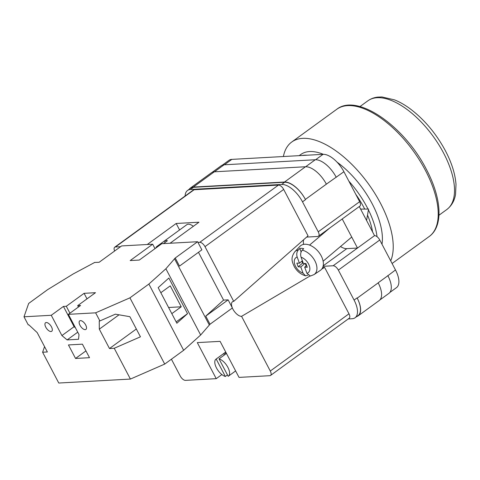 <?xml version="1.0" encoding="UTF-8"?>
<svg xmlns="http://www.w3.org/2000/svg" width="480" height="480" viewBox="0 0 480 480"><rect width="100%" height="100%" fill="white"/><g stroke="black" fill="none" stroke-linecap="round" stroke-linejoin="round"><path stroke-width="0.72" d="M185.112 196.008A21.072 10.032 -126 0 1 187.524 190.476A21.072 10.032 -126 0 1 190.458 189.492L281.646 184.446A21.072 10.032 -126 0 1 302.508 201.84L318.24 231.804A5.268 2.508 -126 0 1 318.492 236.22A5.268 2.508 -126 0 1 317.76 236.466L307.074 237.06A17.124 8.154 -126 0 0 306.624 237.102M323.082 266.316L333.138 265.758A5.268 2.508 -126 0 1 338.352 270.108L354.084 300.072A21.072 10.032 -126 0 1 355.08 317.748A21.072 10.032 -126 0 1 352.146 318.732L348.234 318.948M342.222 218.964L357.492 248.046L374.538 235.644L359.274 206.562M222.36 165.138L228.93 160.362A21.072 10.032 54 0 1 231.864 159.378L323.052 154.332A21.072 10.032 54 0 1 343.914 171.726L359.646 201.69A5.268 2.508 54 0 1 359.898 206.106L318.492 236.22M374.538 235.644A5.268 2.508 54 0 1 379.758 239.994L395.49 269.958A21.072 10.032 54 0 1 396.486 287.634L389.868 292.446M356.754 316.536A21.072 10.032 -126 0 0 358.206 315.81A21.072 10.032 -126 0 0 357.21 298.134L378.192 282.876A21.072 10.032 -126 0 0 378.156 282.804L378.192 282.876A21.072 10.032 -126 0 1 379.188 300.546L358.206 315.81M355.08 317.748L358.08 315.57A21.072 10.032 -126 0 0 357.084 297.894L357.21 298.134M190.458 189.492L193.458 187.314L284.646 182.262A21.072 10.032 -126 0 1 305.508 199.656L305.382 199.416A21.072 10.032 -126 0 0 284.52 182.022L305.502 166.758L214.314 171.81A21.072 10.032 -126 0 0 211.38 172.788L190.398 188.052A21.072 10.032 -126 0 0 189.258 189.21M190.398 188.052A21.072 10.032 -126 0 1 193.326 187.068L284.52 182.022M193.458 187.314A21.072 10.032 -126 0 0 190.524 188.292L187.524 190.476M387.81 275.544A21.072 10.032 54 0 1 387.894 275.718L395.49 269.958M326.4 184.224A21.072 10.032 -126 0 0 326.364 184.152L343.914 171.726M214.458 171.798L224.094 164.796L315.282 159.744A21.072 10.032 -126 0 1 336.144 177.138A21.072 10.032 54 0 1 336.234 177.312M379.848 299.97L388.896 293.394A21.072 10.032 -126 0 0 387.894 275.718L378.156 282.804M224.094 164.796A21.072 10.032 -126 0 0 221.16 165.774L212.136 172.338M305.382 199.416L326.364 184.152A21.072 10.032 -126 0 0 305.502 166.758M340.494 246.534A17.124 8.154 -126 0 0 346.806 248.634L323.196 265.812M333.138 265.758L357.492 248.046L346.806 248.634M364.284 216.108A10.536 6.612 49.8 0 1 364.716 216.882A10.536 6.612 49.8 0 1 365.1 217.668M298.35 249.942L299.808 248.46A15.186 9.528 49.8 0 1 301.686 248.358A15.186 9.528 49.8 0 1 303.708 248.658L302.25 250.14A14.958 9.39 49.8 0 1 315.216 261.498A14.958 9.39 49.8 0 1 314.034 274.596L320.31 270.408A15.804 9.924 -130.2 0 0 320.94 255.372A15.804 9.924 -130.2 0 0 305.718 244.248A15.804 9.924 -130.2 0 0 299.976 246.312L294.792 251.79A14.958 9.39 49.8 0 1 298.35 249.942C296.748 251.916 296.358 254.268 297.174 257.004L299.43 263.22L296.844 263.088L298.194 266.814L300.786 266.946L303.036 273.156L305.496 275.802L307.98 275.124M314.034 274.596L310.41 276.042L306.936 273.354L304.68 267.144L307.272 267.27L305.922 263.55L303.33 263.418L301.074 257.202C300.252 254.472 300.642 252.114 302.25 250.14M305.274 263.514L306.144 265.914M304.872 263.496L300.786 266.946M303.234 263.142L302.586 263.112L298.194 266.814M301.872 261.156L302.586 263.112M302.364 260.748L299.43 263.22M299.808 248.46L301.104 252.024M306.63 265.5L304.68 267.144M51 331.53A5.268 2.508 54 0 1 46.164 327.852A5.268 2.508 54 0 1 45.534 322.764A5.268 2.508 54 0 1 46.266 322.518A5.268 2.508 54 0 1 51.096 326.196A5.268 2.508 54 0 1 51.732 331.284A5.268 2.508 54 0 1 51 331.53M85.194 329.634A5.268 2.508 54 0 1 80.364 325.956A5.268 2.508 54 0 1 79.728 320.868A5.268 2.508 54 0 1 80.46 320.622A5.268 2.508 54 0 1 85.296 324.306A5.268 2.508 54 0 1 85.926 329.394A5.268 2.508 54 0 1 85.194 329.634M75.546 358.458L68.448 344.94L82.41 344.166L89.508 357.684L75.546 358.458L85.944 350.892M24 316.794L28.26 324.906L28.896 324.87L37.182 332.592L47.358 351.966L42.606 352.23L58.776 383.034L130.41 379.068L114.234 348.27L109.482 348.534L99.312 329.154L99.252 320.976L99.888 320.94L95.628 312.828L68.364 314.34L79.008 334.614L78.528 339.282L67.128 339.912L61.914 335.562L51.264 315.282L24 316.794L28.668 303.444L47.61 289.662L73.332 273.882L94.53 262.536M44.556 346.638L42.606 352.23M114.234 348.27L140.436 336.816L129.87 316.692L115.362 314.178L99.888 320.94M198.474 252.3L223.572 300.102L205.758 316.122L210.018 324.234L200.664 335.004L183.654 350.298L164.712 364.08L130.41 379.068M164.712 364.08L129.93 297.84L95.628 312.828M87 298.866L84.09 293.328L95.49 292.692L77.694 305.64L80.544 305.484L68.364 314.34M94.494 262.458L99.132 262.278L121.614 245.928L152.676 244.206L130.194 260.562L139.314 260.052L161.796 243.702L197.61 241.722L175.242 257.988L165.888 268.764L148.878 284.058L129.93 297.84M84.09 293.328L66.294 306.27L63.444 306.426L51.264 315.282M155.004 248.64L152.676 244.206M197.61 241.722L201.87 249.834L179.496 266.1L175.242 257.988M223.572 300.102L228.132 299.85L232.386 307.962L210.018 324.234M200.664 335.004L165.888 268.764M183.654 350.298L148.878 284.058M187.536 313.644L168.846 278.046L158.166 287.646L176.856 323.244L187.536 313.644L176.16 321.912M209.262 324.912L174.48 258.672M205.758 316.122L228.132 299.85M171.822 313.644L181.242 306.792L170.25 285.858L160.83 292.71M69.93 313.2L66.294 306.27M78.42 307.026L77.694 305.64M77.736 332.196L67.128 339.912M75.456 327.846L74.088 326.706L61.914 335.562M74.088 326.706L63.444 306.426M181.242 306.792L168.588 307.494M136.332 329.004L109.482 348.534M119.028 314.814L99.312 329.154M283.392 156.528A78.636 37.434 54 0 1 291.714 142.038A78.636 37.434 54 0 1 380.496 203.274A78.636 37.434 54 0 1 390.702 260.844M337.05 162.144A63.222 30.096 54 0 1 372.156 203.736A63.222 30.096 54 0 1 381.99 244.254M348.876 181.17A63.222 30.096 54 0 1 367.14 207.39A63.222 30.096 54 0 1 368.004 209.07M368.412 209.88A63.222 30.096 54 0 1 377.028 236.676M355.77 194.304A57.294 27.276 54 0 1 363.93 207.564A57.294 27.276 54 0 1 364.71 209.082M367.506 215.082A57.294 27.276 54 0 1 372.582 231.918M299.19 155.652L300.774 154.5A63.222 30.096 54 0 1 323.358 154.32M302.13 155.49A63.222 30.096 54 0 1 307.122 155.214M226.416 353.382A10.536 5.016 -126 0 0 224.952 353.208A10.536 5.016 -126 0 0 223.674 353.568L224.406 354.954M226.458 353.46L219.03 358.866A10.536 5.016 54 0 1 227.778 367.146A10.536 5.016 54 0 1 228.384 376.188A10.536 5.016 54 0 1 228.192 376.314L219.03 358.866M193.338 226.32A10.536 5.016 -126 0 0 188.286 224.196A10.536 5.016 -126 0 0 186.822 224.688L156.846 246.492A10.536 5.016 54 0 1 157.038 246.366L164.532 240.912L165.258 242.298M163.458 243.612L167.382 240.756A10.536 5.016 -126 0 0 165.804 240.552A10.536 5.016 -126 0 0 164.532 240.912M227.466 374.928L225.348 376.476A10.536 5.016 54 0 1 216.6 368.19A10.536 5.016 54 0 1 215.988 359.148A10.536 5.016 54 0 1 216.18 359.022L223.674 353.568M225.348 376.476L216.18 359.022M155.82 248.052A10.536 5.016 54 0 1 156.846 246.492M157.338 246.942L157.038 246.366M221.874 374.562L216.234 378.666L185.454 380.37A5.268 2.508 -126 0 1 180.24 376.02L171.414 359.208M321.756 269.076L324.606 267.39L348.978 313.806A5.268 2.508 54 0 1 349.224 318.222L270.54 375.45A5.268 2.508 -126 0 1 269.808 375.696L239.028 377.4L220.104 341.352L197.304 342.612L216.234 378.666M270.54 375.45A5.268 2.508 -126 0 0 270.288 371.034L348.978 313.806M309.876 276.072L241.572 316.338L270.288 371.034M241.572 316.338A8.76 4.17 54 0 1 232.362 307.98M232.242 307.674A8.76 4.17 54 0 1 232.332 301.89A8.76 4.17 54 0 1 233.706 301.356L308.046 235.848L283.68 189.432L204.99 246.66L233.706 301.356M204.99 246.66A5.268 2.508 -126 0 0 199.776 242.316L278.466 185.082A5.268 2.508 54 0 1 283.68 189.432M197.976 242.412L199.776 242.316M115.428 246.984A5.268 2.508 -126 0 0 114.69 247.23L193.38 189.996A5.268 2.508 54 0 1 194.112 189.75L115.428 246.984L120.558 246.696M114.69 247.23A5.268 2.508 -126 0 0 114.636 251.004M194.112 189.75L278.466 185.082M170.058 243.246L198.978 222.216L176.178 223.476L147.264 244.506M324.606 267.39A18.438 8.778 54 0 1 322.782 267.252M303.582 244.386A18.438 8.778 54 0 1 303.606 239.76M179.58 229.956L176.178 223.476M224.442 164.772L231.864 159.378M338.352 270.108L379.758 239.994M354.084 300.072L357.084 297.894M318.24 231.804L359.646 201.69M302.508 201.84L305.508 199.656M315.618 159.738L323.052 154.332M305.646 166.752L315.282 159.744M193.326 187.068L214.314 171.81M281.646 184.446L284.646 182.262M297.174 257.004A9.708 6.096 -130.2 0 0 294.87 264.816A9.708 6.096 -130.2 0 0 303.036 273.156M306.936 273.354A9.708 6.096 -130.2 0 0 309.246 265.542A9.708 6.096 -130.2 0 0 301.074 257.202M336.714 109.308C357.384 92.778 404.592 126.45 426.402 169.398C441.558 197.934 443.688 226.206 429.216 236.49A78.636 37.434 -126 0 0 425.496 170.544A78.636 37.434 -126 0 0 336.714 109.308L291.714 142.038M446.832 209.508A67.176 31.98 -126 0 0 443.652 153.174A67.176 31.98 -126 0 0 367.806 100.86C370.722 98.772 374.034 97.518 377.748 97.104L381.984 96.966L394.548 99.882C399.732 101.958 404.982 104.97 410.298 108.912C424.524 119.73 436.248 133.722 445.47 150.882C451.71 162.822 455.22 173.982 456 184.368L455.562 194.268C454.908 198.39 453.042 204.69 446.832 209.508L438.96 215.238M366.57 220.458L368.55 209.07L360.6 209.094M329.67 228.096L309.534 245.082M305.496 275.802C300.78 274.404 297.06 271.386 294.336 266.748C292.332 262.182 290.148 258.342 294.792 251.79M351.726 237.06L323.124 261.192M429.216 236.49L392.094 263.49M359.94 106.584L367.806 100.86M228.384 376.188L235.626 370.926M215.988 359.148L225.726 352.068"/></g></svg>
